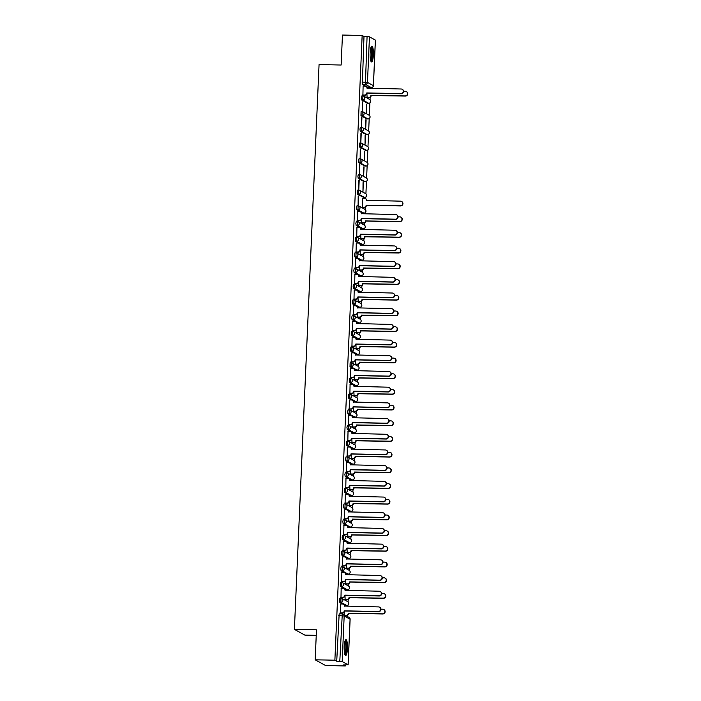 <?xml version="1.0" encoding="UTF-8"?>
<svg xmlns="http://www.w3.org/2000/svg" width="701" height="701" viewBox="0 0 701 701"><rect width="100%" height="100%" fill="white"/><g stroke="black" fill="none" stroke-linecap="round" stroke-linejoin="round"><path stroke-width="1.05" d="M340.896 598.19L339.854 598.163L339.722 602.194L340.817 602.22L340.993 598.198A2.024 1.972 118.8 0 1 342.885 600.249A2.024 1.972 -61.2 0 1 340.817 602.22L346.715 605.471A2.024 1.972 -61.2 0 0 347.784 601.686A2.024 2.024 0 0 1 346.767 605.48L345.628 605.445L339.722 602.194M341.58 582.496L340.537 582.461L340.414 586.5L341.501 586.527L341.676 582.505A2.024 1.972 118.8 0 1 343.569 584.555A2.024 1.972 -61.2 0 1 341.501 586.527L347.407 589.778A2.024 1.972 -61.2 0 0 348.467 585.992A2.024 2.024 0 0 1 347.451 589.786L346.312 589.751L340.414 586.5M342.272 566.802L341.229 566.767L340.765 568.564L341.098 570.807L342.184 570.833L342.36 566.802A2.024 1.972 118.8 0 1 344.252 568.861A2.024 1.972 -61.2 0 1 342.184 570.833L348.09 574.084A2.024 1.972 -61.2 0 0 349.151 570.299A2.024 2.024 0 0 1 348.134 574.093L346.995 574.058L341.098 570.807M342.955 551.109L341.913 551.074L341.448 552.87L341.781 555.113L342.868 555.139L343.043 551.109A2.024 1.972 118.8 0 1 344.936 553.168A2.024 1.972 -61.2 0 1 342.868 555.139L348.774 558.39A2.024 1.972 -61.2 0 0 349.843 554.605A2.024 2.024 0 0 1 348.818 558.399L347.687 558.364L341.781 555.113M343.639 535.415L342.596 535.38L342.141 537.176L342.465 539.419L343.551 539.446L343.735 535.415A2.024 1.972 118.8 0 1 345.619 537.474A2.024 1.972 -61.2 0 1 343.551 539.446L349.457 542.697A2.024 1.972 -61.2 0 0 350.526 538.911A2.024 2.024 0 0 1 349.501 542.705L348.371 542.67L342.465 539.419M344.322 519.721L343.28 519.686L342.824 521.483L343.148 523.726L344.244 523.752L344.419 519.721A2.024 1.972 118.8 0 1 346.312 521.781A2.024 1.972 -61.2 0 1 344.244 523.752L350.141 527.003A2.024 1.972 -61.2 0 0 351.21 523.209A2.024 2.024 0 0 1 350.193 527.012L349.054 526.977L343.148 523.726M345.006 504.028L343.963 503.993L343.508 505.789L343.84 508.032L344.927 508.05L345.102 504.028A2.024 1.972 118.8 0 1 346.995 506.078A2.024 1.972 -61.2 0 1 344.927 508.05L350.833 511.309A2.024 1.972 -61.2 0 0 351.893 507.515A2.024 2.024 0 0 1 350.877 511.318L349.738 511.283L343.84 508.032M345.698 488.334L344.655 488.299L344.191 490.095L344.524 492.339L345.611 492.356L345.786 488.334A2.024 1.972 118.8 0 1 347.678 490.385A2.024 1.972 -61.2 0 1 345.611 492.356L351.516 495.607A2.024 1.972 -61.2 0 0 352.577 491.822A2.024 2.024 0 0 1 351.56 495.625L350.421 495.589L344.524 492.339M346.382 472.64L345.339 472.605L344.874 474.402L345.207 476.645L346.294 476.662L346.469 472.64A2.024 1.972 118.8 0 1 348.362 474.691A2.024 1.972 -61.2 0 1 346.294 476.662L352.2 479.913A2.024 1.972 -61.2 0 0 353.269 476.128A2.024 2.024 0 0 1 352.244 479.931L351.113 479.896L345.207 476.645M347.065 456.947L346.022 456.912L345.567 458.708L345.891 460.951L346.977 460.969L347.161 456.947A2.024 1.972 118.8 0 1 349.045 458.997A2.024 1.972 -61.2 0 1 346.977 460.969L352.883 464.22A2.024 1.972 -61.2 0 0 353.952 460.434A2.024 2.024 0 0 1 352.927 464.237L351.797 464.202L345.891 460.951M347.749 441.253L346.706 441.218L346.25 443.014L346.574 445.258L347.67 445.275L347.845 441.253A2.024 1.972 118.8 0 1 349.738 443.304A2.024 1.972 -61.2 0 1 347.67 445.275L353.567 448.526A2.024 1.972 -61.2 0 0 354.636 444.741A2.024 2.024 0 0 1 353.619 448.544L352.48 448.509L346.574 445.258M348.432 425.56L347.389 425.525L346.934 427.321L347.267 429.564L348.353 429.582L348.528 425.56A2.024 1.972 118.8 0 1 350.421 427.61A2.024 1.972 -61.2 0 1 348.353 429.582L354.259 432.832A2.024 1.972 -61.2 0 0 355.319 429.047A2.024 2.024 0 0 1 354.303 432.85L353.164 432.815L347.267 429.564M349.124 409.866L348.082 409.831L347.617 411.627L347.95 413.87L349.037 413.888L349.212 409.866A2.024 1.972 118.8 0 1 351.105 411.916A2.024 1.972 -61.2 0 1 349.037 413.888L354.943 417.139A2.024 1.972 -61.2 0 0 356.003 413.353A2.024 2.024 0 0 1 354.986 417.156L353.847 417.121L347.95 413.87M349.808 394.172L348.765 394.137L348.301 395.934L348.634 398.168L349.72 398.194L349.895 394.172A2.024 1.972 118.8 0 1 351.788 396.223A2.024 1.972 -61.2 0 1 349.72 398.194L355.626 401.445A2.024 1.972 -61.2 0 0 356.695 397.66A2.024 2.024 0 0 1 355.67 401.463L354.54 401.428L348.634 398.168M350.491 378.47L349.449 378.444L349.317 382.474L350.404 382.501L350.588 378.479A2.024 1.972 118.8 0 1 352.472 380.529A2.024 1.972 -61.2 0 1 350.404 382.501L356.31 385.752A2.024 1.972 -61.2 0 0 357.379 381.966A2.024 2.024 0 0 1 356.353 385.769L355.223 385.725L349.317 382.474M351.175 362.776L350.132 362.75L350.001 366.781L351.096 366.807L351.271 362.785A2.024 1.972 118.8 0 1 353.164 364.835A2.024 1.972 -61.2 0 1 351.096 366.807L356.993 370.058A2.024 1.972 -61.2 0 0 358.062 366.272A2.024 2.024 0 0 1 357.046 370.067L355.906 370.032L350.001 366.781M351.858 347.083L350.815 347.056L350.693 351.087L351.779 351.113L351.955 347.091A2.024 1.972 118.8 0 1 353.847 349.142A2.024 1.972 -61.2 0 1 351.779 351.113L357.685 354.364A2.024 1.972 -61.2 0 0 358.746 350.579A2.024 2.024 0 0 1 357.729 354.373L356.59 354.338L350.693 351.087M352.55 331.389L351.508 331.354L351.376 335.393L352.463 335.42L352.638 331.398A2.024 1.972 118.8 0 1 354.531 333.448A2.024 1.972 -61.2 0 1 352.463 335.42L358.369 338.671A2.024 1.972 -61.2 0 0 359.429 334.885A2.024 2.024 0 0 1 358.413 338.679L357.273 338.644L351.376 335.393M353.234 315.695L352.191 315.66L351.727 317.457L352.06 319.7L353.146 319.726L353.322 315.695A2.024 1.972 118.8 0 1 355.214 317.755A2.024 1.972 -61.2 0 1 353.146 319.726L359.052 322.977A2.024 1.972 -61.2 0 0 360.121 319.192A2.024 2.024 0 0 1 359.096 322.986L357.966 322.951L352.06 319.7M353.917 300.002L352.875 299.967L352.419 301.763L352.743 304.006L353.83 304.032L354.014 300.002A2.024 1.972 118.8 0 1 355.898 302.061A2.024 1.972 -61.2 0 1 353.83 304.032L359.736 307.283A2.024 1.972 -61.2 0 0 360.805 303.498A2.024 2.024 0 0 1 359.779 307.292L358.649 307.257L352.743 304.006M354.601 284.308L353.558 284.273L353.102 286.069L353.427 288.313L354.522 288.339L354.697 284.308A2.024 1.972 118.8 0 1 356.59 286.367A2.024 1.972 -61.2 0 1 354.522 288.339L360.419 291.59A2.024 1.972 -61.2 0 0 361.488 287.804A2.024 2.024 0 0 1 360.472 291.598L359.333 291.563L353.427 288.313M355.284 268.614L354.242 268.579L353.786 270.376L354.119 272.619L355.205 272.645L355.381 268.614A2.024 1.972 118.8 0 1 357.273 270.674A2.024 1.972 -61.2 0 1 355.205 272.645L361.111 275.896A2.024 1.972 -61.2 0 0 362.172 272.111A2.024 2.024 0 0 1 361.155 275.905L360.016 275.87L354.119 272.619M355.977 252.921L354.934 252.886L354.469 254.682L354.802 256.925L355.889 256.943L356.064 252.921A2.024 1.972 118.8 0 1 357.957 254.98A2.024 1.972 -61.2 0 1 355.889 256.943L361.795 260.202A2.024 1.972 -61.2 0 0 362.855 256.408A2.024 2.024 0 0 1 361.839 260.211L360.7 260.176L354.802 256.925M356.66 237.227L355.617 237.192L355.153 238.988L355.486 241.232L356.572 241.249L356.748 237.227A2.024 1.972 118.8 0 1 358.64 239.278A2.024 1.972 -61.2 0 1 356.572 241.249L362.478 244.5A2.024 1.972 -61.2 0 0 363.547 240.715A2.024 2.024 0 0 1 362.522 244.518L361.392 244.483L355.486 241.232M357.344 221.534L356.301 221.498L355.845 223.295L356.169 225.538L357.256 225.556L357.44 221.534A2.024 1.972 118.8 0 1 359.324 223.584A2.024 1.972 -61.2 0 1 357.256 225.556L363.162 228.806A2.024 1.972 -61.2 0 0 364.231 225.021A2.024 2.024 0 0 1 363.206 228.824L362.075 228.789L356.169 225.538M358.027 205.84L356.984 205.805L356.529 207.601L356.853 209.844L357.948 209.862L358.123 205.84A2.024 1.972 118.8 0 1 360.016 207.89A2.024 1.972 -61.2 0 1 357.948 209.862L363.845 213.113A2.024 1.972 -61.2 0 0 364.914 209.327A2.024 2.024 0 0 1 363.898 213.13L362.759 213.095L356.853 209.844M358.71 190.146L357.668 190.111L357.212 191.908L357.545 194.151L358.632 194.168L358.807 190.146A2.024 1.972 118.8 0 1 360.7 192.197A2.024 1.972 -61.2 0 1 358.632 194.168L364.538 197.419A2.024 1.972 -61.2 0 0 365.598 193.634A2.024 2.024 0 0 1 364.581 197.437L363.442 197.402L357.545 194.151M359.403 174.453L358.36 174.418L357.896 176.214L358.229 178.457L359.315 178.475L359.49 174.453A2.024 1.972 118.8 0 1 361.383 176.503A2.024 1.972 -61.2 0 1 359.315 178.475L365.221 181.725A2.024 1.972 -61.2 0 0 366.281 177.94A2.024 2.024 0 0 1 365.265 181.743L364.126 181.708L358.229 178.457M360.086 158.759L359.043 158.724L358.579 160.52L358.912 162.763L359.999 162.781L360.174 158.759A2.024 1.972 118.8 0 1 362.066 160.809A2.024 1.972 -61.2 0 1 359.999 162.781L365.904 166.032A2.024 1.972 -61.2 0 0 366.974 162.246A2.024 2.024 0 0 1 365.948 166.049L364.818 166.014L358.912 162.763M360.77 143.065L359.727 143.03L359.271 144.827L359.595 147.061L360.682 147.087L360.866 143.065A2.024 1.972 118.8 0 1 362.75 145.116A2.024 1.972 -61.2 0 1 360.682 147.087L366.588 150.338A2.024 1.972 -61.2 0 0 367.657 146.553A2.024 2.024 0 0 1 366.632 150.356L365.501 150.321L359.595 147.061M361.453 127.372L360.41 127.337L359.955 129.133L360.279 131.367L361.374 131.394L361.55 127.372A2.024 1.972 118.8 0 1 363.442 129.422A2.024 1.972 -61.2 0 1 361.374 131.394L367.271 134.645A2.024 1.972 -61.2 0 0 368.34 130.859A2.024 2.024 0 0 1 367.324 134.662L366.185 134.627L360.279 131.367M362.137 111.669L361.094 111.643L360.971 115.674L362.058 115.7L362.233 111.678A2.024 1.972 118.8 0 1 364.126 113.728A2.024 1.972 -61.2 0 1 362.058 115.7L367.964 118.951A2.024 1.972 -61.2 0 0 369.024 115.166A2.024 2.024 0 0 1 368.007 118.968L366.868 118.925L360.971 115.674M362.829 95.976L361.786 95.949L361.655 99.98L362.741 100.006L362.916 95.984A2.024 1.972 118.8 0 1 364.809 98.035A2.024 1.972 -61.2 0 1 362.741 100.006L368.647 103.257A2.024 1.972 -61.2 0 0 369.707 99.472A2.024 2.024 0 0 1 368.691 103.266L367.552 103.231L361.655 99.98M373.361 54.923A7.904 1.656 91.2 0 0 371.898 46.126A7.904 1.656 91.2 0 0 370.11 53.127A7.904 1.656 91.2 0 0 371.574 61.925A7.904 1.656 91.2 0 0 373.361 54.923M347.451 648.486A7.904 1.656 91.2 0 0 345.987 639.689A7.904 1.656 91.2 0 0 344.191 646.69A7.904 1.656 91.2 0 0 345.654 655.488A7.904 1.656 91.2 0 0 347.451 648.486M315.17 659.799L316.484 629.822L294.402 629.367L319.06 64.571L341.142 65.027L342.447 35.05L362.154 35.453L334.876 660.202L315.17 659.799L325.606 665.547L345.304 665.95L345.348 664.969M347.459 616.529L347.521 615.154M347.906 606.277L347.959 605.121M348.099 601.905L348.204 599.46M348.599 590.584L348.642 589.427M348.783 586.211L348.896 583.767M349.282 574.89L349.335 573.733M349.475 570.509L349.58 568.073M349.965 559.196L350.018 558.04M350.158 554.815L350.263 552.379M350.649 543.503L350.702 542.346M350.842 539.122L350.947 536.686M351.332 527.809L351.385 526.653M351.525 523.428L351.63 520.992M352.025 512.116L352.068 510.959M352.209 507.734L352.323 505.298M352.708 496.413L352.761 495.265M352.901 492.041L353.006 489.605M353.392 480.72L353.444 479.572M353.584 476.347L353.69 473.911M354.075 465.026L354.128 463.878M354.268 460.653L354.373 458.217M354.759 449.332L354.811 448.184M354.951 444.96L355.056 442.515M355.451 433.639L355.495 432.491M355.635 429.266L355.749 426.821M356.134 417.945L356.187 416.788M356.327 413.572L356.432 411.128M356.818 402.251L356.87 401.095M357.011 397.879L357.116 395.434M357.501 386.558L357.554 385.401M357.694 382.185L357.799 379.74M358.185 370.864L358.237 369.707M358.377 366.492L358.483 364.047M358.877 355.17L358.921 354.014M359.061 350.798L359.175 348.353M359.56 339.477L359.613 338.32M359.753 335.104L359.858 332.66M360.244 323.783L360.296 322.626M360.437 319.402L360.542 316.966M360.927 308.089L360.98 306.933M361.12 303.708L361.225 301.272M361.611 292.396L361.663 291.239M361.804 288.015L361.909 285.579M362.303 276.702L362.347 275.546M362.487 272.321L362.601 269.885M362.987 261.009L363.039 259.852M363.179 256.627L363.284 254.191M363.67 245.306L363.723 244.158M363.863 240.934L363.968 238.498M364.354 229.613L364.406 228.465M364.546 225.24L364.651 222.804M365.037 213.919L365.09 212.771M365.23 209.546L365.335 207.11M365.703 198.681L365.773 197.077M365.913 193.853L366.465 181.384M366.605 178.159L367.149 165.681M367.289 162.466L367.832 149.988M367.972 146.772L368.516 134.294M368.656 131.078L369.199 118.6M369.339 115.385L369.891 102.907M370.032 99.691L370.137 97.246M370.522 88.37L370.557 87.599M316.239 635.343L304.83 635.106L294.402 629.367M345.304 665.95L343.455 664.934L348.09 664.811L342.184 661.56L339.792 661.288L342.29 613.927A2.024 1.972 -61.2 0 1 343.175 614.164A2.024 2.024 0 0 0 342.237 613.918L339.17 613.857L342.193 613.927M334.876 660.202L336.725 661.218L339.792 661.288M368.332 87.546L362.338 84.286L365.405 84.348L367.07 36.54L369.462 36.811L375.368 40.15M367.07 36.54L363.994 36.47L362.154 35.453M363.109 86.048L362.908 95.152M366.921 93.82L367.079 97.448M366.789 104.151L366.395 113.203L366.465 104.142M362.619 101.855L362.224 110.907L362.294 101.847M366.106 119.845L365.712 128.896L365.782 119.836M361.935 117.549L361.541 126.601L361.611 117.54M365.423 135.538L365.028 144.59L365.098 135.53M361.252 133.243L360.849 142.294L360.927 133.234M364.73 151.232L364.336 160.292L364.415 151.223M360.559 148.936L360.165 157.988L360.244 148.927M364.047 166.926L363.653 175.986L363.731 166.926M359.876 164.63L359.482 173.682L359.56 164.621M363.363 182.619L362.969 191.68L363.039 182.619M359.192 180.323L358.798 189.375L358.868 180.315M362.478 198.208L362.286 207.312M358.509 196.017L358.115 205.069L358.185 196.008M357.624 211.606L357.431 220.71M361.436 219.378L361.602 223.006M356.94 227.299L356.748 236.403M360.752 235.072L360.919 238.699M356.257 242.993L356.055 252.097M360.069 250.765L360.226 254.393M355.565 258.687L355.372 267.791M359.385 266.459L359.543 270.087M354.881 274.38L354.688 283.484M358.702 282.152L358.859 285.78M354.198 290.074L354.005 299.178M358.009 297.846L358.176 301.474M353.514 305.767L353.322 314.872M357.326 313.54L357.492 317.167M352.831 321.461L352.629 330.565M356.643 329.233L356.8 332.861M352.139 337.155L351.946 346.259M355.959 344.927L356.117 348.555M351.455 352.848L351.262 361.953M355.276 360.621L355.433 364.248M350.772 368.542L350.579 377.646M354.583 376.314L354.75 379.942M350.088 384.244L349.895 393.34M353.9 392.008L354.066 395.636M349.405 399.938L349.203 409.034M353.216 407.702L353.374 411.338M348.712 415.632L348.52 424.727M352.533 423.395L352.691 427.032M348.029 431.325L347.836 440.421M351.849 439.089L352.007 442.725M347.345 447.019L347.153 456.114M351.157 454.783L351.324 458.419M346.662 462.713L346.469 471.817M350.474 470.485L350.64 474.113M345.979 478.406L345.777 487.51M349.79 486.179L349.948 489.806M345.286 494.1L345.094 503.204M349.107 501.872L349.264 505.5M344.603 509.793L344.41 518.898M348.423 517.566L348.581 521.193M343.919 525.487L343.727 534.591M347.731 533.259L347.898 536.887M343.236 541.181L343.043 550.285M347.048 548.953L347.214 552.581M342.552 556.874L342.351 565.979M346.364 564.647L346.522 568.274M341.86 572.568L341.667 581.672M345.681 580.34L345.838 583.968M341.177 588.262L340.984 597.366M344.997 596.034L345.155 599.662M340.493 603.955L340.3 613.06M336.725 661.218L339.17 613.857M363.994 36.47L362.338 84.286M344.305 611.728L344.173 614.716M362.592 95.003L364.695 95.047A2.024 1.972 -61.2 0 0 366.763 93.075L367.035 93.224A2.024 1.972 118.8 0 1 364.967 95.196L362.794 95.152M365.975 86.328L366.246 86.477A2.024 1.972 118.8 0 1 367.254 88.291L366.982 88.142A2.024 1.972 -61.2 0 0 365.09 86.092L362.987 86.048M366.772 92.926L400.928 93.627A2.331 2.261 -61.2 0 0 402.155 89.272L402.427 89.421A2.331 2.261 118.8 0 1 401.2 93.776L367.044 93.075M402.155 89.272A2.331 2.261 -61.2 0 0 401.13 89.001L366.982 88.142M366.772 97.299L368.866 97.343A2.024 1.972 -61.2 0 0 370.934 95.371L405.099 95.923A2.331 2.261 -61.2 0 0 406.326 91.568A2.331 2.261 -61.2 0 0 405.301 91.296L403.574 91.261M406.326 91.568L406.598 91.717A2.331 2.261 118.8 0 1 405.371 96.072L371.206 95.52A2.024 1.972 118.8 0 1 369.138 97.492L368.866 97.343M366.965 97.448L369.138 97.492M371.048 47.177A6.835 1.428 -88.8 0 1 371.907 48.518A6.835 1.428 -88.8 0 1 372.257 56.255A6.835 1.428 -88.8 0 1 370.768 60.838M370.584 60.207A6.327 1.323 91.2 0 0 371.714 55.388A6.327 1.323 91.2 0 0 371.337 48.912A6.327 1.323 91.2 0 0 370.838 47.799M371.162 61.662A7.851 1.647 91.2 0 0 372.52 55.616A7.851 1.647 91.2 0 0 372.047 47.703A7.851 1.647 91.2 0 0 371.477 46.38M345.129 640.74A6.835 1.428 -88.8 0 1 345.987 642.081A6.835 1.428 -88.8 0 1 346.338 649.809A6.835 1.428 -88.8 0 1 344.848 654.401M344.664 653.77A6.327 1.323 91.2 0 0 345.803 648.951A6.327 1.323 91.2 0 0 345.427 642.475A6.327 1.323 91.2 0 0 344.927 641.362M345.243 655.225A7.851 1.647 91.2 0 0 346.609 649.179A7.851 1.647 91.2 0 0 346.128 641.266A7.851 1.647 91.2 0 0 345.558 639.934M357.116 220.552L359.219 220.596A2.024 1.972 -61.2 0 0 361.287 218.624L361.558 218.773A2.024 1.972 118.8 0 1 359.49 220.745L357.308 220.701M360.498 211.886L360.77 212.035A2.024 1.972 118.8 0 1 361.769 213.849L361.497 213.7A2.024 1.972 -61.2 0 0 359.604 211.649L357.501 211.606M361.287 218.475L395.452 219.185A2.331 2.261 -61.2 0 0 396.67 214.83L396.941 214.979A2.331 2.261 118.8 0 1 395.723 219.334L361.558 218.624M396.67 214.83A2.331 2.261 -61.2 0 0 395.653 214.55L361.497 213.7M356.432 236.246L358.526 236.29A2.024 1.972 -61.2 0 0 360.594 234.318L360.866 234.467A2.024 1.972 118.8 0 1 358.798 236.439L356.625 236.395M359.815 227.58L360.077 227.729A2.024 1.972 118.8 0 1 361.085 229.542L360.813 229.393A2.024 1.972 -61.2 0 0 358.921 227.343L356.818 227.299M360.603 234.169L394.759 234.879A2.331 2.261 -61.2 0 0 395.986 230.524L396.258 230.673A2.331 2.261 118.8 0 1 395.031 235.028L360.875 234.318M395.986 230.524A2.331 2.261 -61.2 0 0 394.961 230.243L360.813 229.393M355.74 251.948L357.843 251.983A2.024 1.972 -61.2 0 0 359.911 250.012L360.183 250.169A2.024 1.972 118.8 0 1 358.115 252.141L355.942 252.088M359.92 249.863L394.076 250.572A2.331 2.261 -61.2 0 0 395.303 246.217A2.331 2.261 -61.2 0 0 394.277 245.946L360.13 245.087A2.024 1.972 -61.2 0 0 359.122 243.273L359.394 243.422A2.024 1.972 118.8 0 1 360.402 245.236L360.402 245.245M395.303 246.217L395.574 246.366A2.331 2.261 118.8 0 1 394.348 250.721L360.191 250.012M359.122 243.273A2.024 1.972 -61.2 0 0 358.237 243.037L356.134 242.993M355.056 267.642L357.16 267.686A2.024 1.972 -61.2 0 0 359.227 265.714L359.499 265.863A2.024 1.972 118.8 0 1 357.431 267.835L355.258 267.782M358.439 258.967L358.71 259.116A2.024 1.972 118.8 0 1 359.718 260.93L359.447 260.781A2.024 1.972 -61.2 0 0 357.554 258.73L355.451 258.687M359.236 265.556L393.392 266.266A2.331 2.261 -61.2 0 0 394.619 261.911L394.891 262.06A2.331 2.261 118.8 0 1 393.664 266.415L359.508 265.705M394.619 261.911A2.331 2.261 -61.2 0 0 393.594 261.639L359.447 260.781M354.373 283.335L356.476 283.379A2.024 1.972 -61.2 0 0 358.544 281.408L358.816 281.557A2.024 1.972 118.8 0 1 356.748 283.528L354.566 283.484M357.755 274.661L358.027 274.81A2.024 1.972 118.8 0 1 359.026 276.623L358.754 276.474A2.024 1.972 -61.2 0 0 356.862 274.424L354.767 274.38M358.553 281.25L392.709 281.96A2.331 2.261 -61.2 0 0 393.936 277.605L394.207 277.754A2.331 2.261 118.8 0 1 392.981 282.109L358.824 281.399M393.936 277.605A2.331 2.261 -61.2 0 0 392.91 277.333L358.754 276.474M353.69 299.029L355.793 299.073A2.024 1.972 -61.2 0 0 357.86 297.101L358.132 297.25A2.024 1.972 118.8 0 1 356.064 299.222L353.882 299.178M357.072 290.354L357.344 290.503A2.024 1.972 118.8 0 1 358.342 292.317L358.071 292.168A2.024 1.972 -61.2 0 0 356.178 290.118L354.084 290.074M357.86 296.944L392.025 297.653A2.331 2.261 -61.2 0 0 393.243 293.298L393.515 293.447A2.331 2.261 118.8 0 1 392.297 297.802L358.132 297.101M393.243 293.298A2.331 2.261 -61.2 0 0 392.227 293.027L358.071 292.168M353.006 314.723L355.1 314.767A2.024 1.972 -61.2 0 0 357.168 312.795L357.44 312.944A2.024 1.972 118.8 0 1 355.372 314.915L353.199 314.872M356.388 306.048L356.651 306.197A2.024 1.972 118.8 0 1 357.659 308.011L357.387 307.862A2.024 1.972 -61.2 0 0 355.495 305.811L353.392 305.767M357.177 312.646L391.333 313.347A2.331 2.261 -61.2 0 0 392.56 308.992L392.832 309.141A2.331 2.261 118.8 0 1 391.605 313.496L357.449 312.795M392.56 308.992A2.331 2.261 -61.2 0 0 391.535 308.72L357.387 307.862M352.314 330.416L354.417 330.46A2.024 1.972 -61.2 0 0 356.485 328.489L356.756 328.638A2.024 1.972 118.8 0 1 354.688 330.609L352.515 330.565M356.494 328.34L390.65 329.041A2.331 2.261 -61.2 0 0 391.877 324.686A2.331 2.261 -61.2 0 0 390.851 324.414L356.704 323.555A2.024 1.972 -61.2 0 0 355.696 321.741L355.968 321.89A2.024 1.972 118.8 0 1 356.975 323.704L356.975 323.713M391.877 324.686L392.148 324.835A2.331 2.261 118.8 0 1 390.921 329.19L356.765 328.489M355.696 321.741A2.024 1.972 -61.2 0 0 354.811 321.505L352.708 321.461M351.63 346.11L353.733 346.154A2.024 1.972 -61.2 0 0 355.801 344.182L356.073 344.331A2.024 1.972 118.8 0 1 354.005 346.303L351.832 346.259M355.013 337.435L355.284 337.584A2.024 1.972 118.8 0 1 356.292 339.398L356.02 339.249A2.024 1.972 -61.2 0 0 354.128 337.199L352.025 337.155M355.81 344.033L389.966 344.734A2.331 2.261 -61.2 0 0 391.193 340.379L391.465 340.528A2.331 2.261 118.8 0 1 390.238 344.883L356.082 344.182M391.193 340.379A2.331 2.261 -61.2 0 0 390.168 340.108L356.02 339.249M350.947 361.804L353.05 361.847A2.024 1.972 -61.2 0 0 355.118 359.876L355.389 360.025A2.024 1.972 118.8 0 1 353.322 361.996L351.14 361.953M354.329 353.129L354.601 353.278A2.024 1.972 118.8 0 1 355.6 355.092L355.328 354.943A2.024 1.972 -61.2 0 0 353.435 352.892L351.341 352.848M355.127 359.727L389.283 360.428A2.331 2.261 -61.2 0 0 390.51 356.073L390.781 356.222A2.331 2.261 118.8 0 1 389.554 360.577L355.398 359.876M390.51 356.073A2.331 2.261 -61.2 0 0 389.484 355.801L355.328 354.943M350.263 377.497L352.366 377.541A2.024 1.972 -61.2 0 0 354.434 375.57L354.706 375.718A2.024 1.972 118.8 0 1 352.638 377.69L350.456 377.646M353.646 368.822L353.917 368.971A2.024 1.972 118.8 0 1 354.916 370.785L354.645 370.636A2.024 1.972 -61.2 0 0 352.752 368.586L350.658 368.542M354.434 375.421L388.599 376.122A2.331 2.261 -61.2 0 0 389.817 371.767L390.089 371.916A2.331 2.261 118.8 0 1 388.871 376.271L354.706 375.57M389.817 371.767A2.331 2.261 -61.2 0 0 388.801 371.495L354.645 370.636M349.58 393.191L351.674 393.235A2.024 1.972 -61.2 0 0 353.742 391.263L354.014 391.412A2.024 1.972 118.8 0 1 351.946 393.384L349.773 393.34M352.962 384.516L353.225 384.665A2.024 1.972 118.8 0 1 354.233 386.488L353.961 386.33A2.024 1.972 -61.2 0 0 352.068 384.279L349.965 384.236M353.751 391.114L387.907 391.815A2.331 2.261 -61.2 0 0 389.134 387.46L389.405 387.609A2.331 2.261 118.8 0 1 388.179 391.964L354.023 391.263M389.134 387.46A2.331 2.261 -61.2 0 0 388.109 387.189L353.961 386.33M348.888 408.885L350.991 408.928A2.024 1.972 -61.2 0 0 353.059 406.957L353.33 407.106A2.024 1.972 118.8 0 1 351.262 409.077L349.089 409.034M352.27 400.21L352.542 400.359A2.024 1.972 118.8 0 1 353.549 402.181L353.278 402.032A2.024 1.972 -61.2 0 0 351.385 399.973L349.282 399.929M353.067 406.808L387.224 407.509A2.331 2.261 -61.2 0 0 388.45 403.154L388.722 403.303A2.331 2.261 118.8 0 1 387.495 407.658L353.339 406.957M388.45 403.154A2.331 2.261 -61.2 0 0 387.425 402.882L353.278 402.032M348.204 424.578L350.307 424.622A2.024 1.972 -61.2 0 0 352.375 422.65L352.647 422.799A2.024 1.972 118.8 0 1 350.579 424.771L348.406 424.727M351.587 415.903L351.858 416.052A2.024 1.972 118.8 0 1 352.866 417.875L352.594 417.726A2.024 1.972 -61.2 0 0 350.702 415.667L348.599 415.623M352.384 422.501L386.54 423.202A2.331 2.261 -61.2 0 0 387.767 418.847L388.039 418.996A2.331 2.261 118.8 0 1 386.812 423.351L352.656 422.65M387.767 418.847A2.331 2.261 -61.2 0 0 386.742 418.576L352.594 417.726M365.352 198.488L365.624 198.637A2.024 1.972 118.8 0 1 366.623 200.451L366.351 200.302A2.024 1.972 -61.2 0 0 364.467 198.252L362.364 198.208M361.97 207.163L364.073 207.207A2.024 1.972 -61.2 0 0 366.141 205.235L400.306 205.787A2.331 2.261 -61.2 0 0 401.533 201.432A2.331 2.261 -61.2 0 0 400.508 201.161L366.351 200.302M401.533 201.432L401.804 201.581A2.331 2.261 118.8 0 1 400.578 205.936L366.413 205.384A2.024 1.972 118.8 0 1 364.345 207.356L364.073 207.207M362.163 207.303L364.345 207.356M361.287 222.857L363.39 222.9A2.024 1.972 -61.2 0 0 365.458 220.929L399.623 221.481A2.331 2.261 -61.2 0 0 400.841 217.126A2.331 2.261 -61.2 0 0 399.824 216.854L398.098 216.819M400.841 217.126L401.112 217.275A2.331 2.261 118.8 0 1 399.894 221.63L365.729 221.078A2.024 1.972 118.8 0 1 363.661 223.049L363.39 222.9M361.479 223.006L363.661 223.049M360.603 238.55L362.706 238.594A2.024 1.972 -61.2 0 0 364.774 236.623L398.939 237.175A2.331 2.261 -61.2 0 0 400.157 232.82A2.331 2.261 -61.2 0 0 399.141 232.548L397.406 232.513M400.157 232.82L400.429 232.969A2.331 2.261 118.8 0 1 399.202 237.324L365.037 236.772A2.024 1.972 118.8 0 1 362.969 238.743L362.706 238.594M360.796 238.699L362.969 238.743M359.92 254.244L362.014 254.288A2.024 1.972 -61.2 0 0 364.082 252.316L398.247 252.868A2.331 2.261 -61.2 0 0 399.474 248.513A2.331 2.261 -61.2 0 0 398.448 248.242L396.722 248.207M399.474 248.513L399.745 248.662A2.331 2.261 118.8 0 1 398.519 253.017L364.354 252.465A2.024 1.972 118.8 0 1 362.286 254.437L362.014 254.288M360.112 254.393L362.286 254.437M359.227 269.938L361.33 269.981A2.024 1.972 -61.2 0 0 363.398 268.01L397.563 268.562A2.331 2.261 -61.2 0 0 398.79 264.207A2.331 2.261 -61.2 0 0 397.765 263.935L396.039 263.9M398.79 264.207L399.062 264.356A2.331 2.261 118.8 0 1 397.835 268.711L363.67 268.159A2.024 1.972 118.8 0 1 361.602 270.13L361.33 269.981M359.429 270.087L361.602 270.13M358.544 285.631L360.647 285.675A2.024 1.972 -61.2 0 0 362.715 283.703L396.88 284.255A2.331 2.261 -61.2 0 0 398.107 279.901A2.331 2.261 -61.2 0 0 397.081 279.629L395.355 279.594M398.107 279.901L398.378 280.05A2.331 2.261 118.8 0 1 397.152 284.404L362.987 283.852A2.024 1.972 118.8 0 1 360.919 285.824L360.647 285.675M358.737 285.78L360.919 285.824M357.86 301.325L359.964 301.369A2.024 1.972 -61.2 0 0 362.031 299.397L396.196 299.949A2.331 2.261 -61.2 0 0 397.414 295.594A2.331 2.261 -61.2 0 0 396.398 295.323L394.672 295.287M397.414 295.594L397.686 295.743A2.331 2.261 118.8 0 1 396.468 300.098L362.303 299.546A2.024 1.972 118.8 0 1 360.235 301.518L359.964 301.369M358.053 301.474L360.235 301.518M357.177 317.018L359.28 317.062A2.024 1.972 -61.2 0 0 361.348 315.091L395.513 315.643A2.331 2.261 -61.2 0 0 396.731 311.288A2.331 2.261 -61.2 0 0 395.714 311.016L393.98 310.981M396.731 311.288L397.003 311.437A2.331 2.261 118.8 0 1 395.776 315.792L361.611 315.24A2.024 1.972 118.8 0 1 359.543 317.211L359.28 317.062M357.37 317.167L359.543 317.211M356.494 332.712L358.588 332.756A2.024 1.972 -61.2 0 0 360.656 330.784L394.821 331.336A2.331 2.261 -61.2 0 0 396.047 326.981A2.331 2.261 -61.2 0 0 395.022 326.71L393.296 326.675M396.047 326.981L396.319 327.13A2.331 2.261 118.8 0 1 395.092 331.485L360.927 330.933A2.024 1.972 118.8 0 1 358.859 332.905L358.588 332.756M356.686 332.861L358.859 332.905M355.801 348.406L357.904 348.45A2.024 1.972 -61.2 0 0 359.972 346.478L394.137 347.03A2.331 2.261 -61.2 0 0 395.364 342.675A2.331 2.261 -61.2 0 0 394.339 342.403L392.613 342.368M395.364 342.675L395.636 342.824A2.331 2.261 118.8 0 1 394.409 347.179L360.244 346.627A2.024 1.972 118.8 0 1 358.176 348.599L357.904 348.45M356.003 348.555L358.176 348.599M355.118 364.099L357.221 364.143A2.024 1.972 -61.2 0 0 359.289 362.172L393.454 362.724A2.331 2.261 -61.2 0 0 394.681 358.369A2.331 2.261 -61.2 0 0 393.655 358.097L391.929 358.062M394.681 358.369L394.952 358.518A2.331 2.261 118.8 0 1 393.725 362.873L359.56 362.321A2.024 1.972 118.8 0 1 357.492 364.292L357.221 364.143M355.311 364.248L357.492 364.292M354.434 379.793L356.537 379.837A2.024 1.972 -61.2 0 0 358.605 377.865L392.77 378.417A2.331 2.261 -61.2 0 0 393.997 374.071A2.331 2.261 -61.2 0 0 392.972 373.791L391.246 373.756M393.997 374.071L394.26 374.22A2.331 2.261 118.8 0 1 393.042 378.566L358.877 378.014A2.024 1.972 118.8 0 1 356.809 379.986L356.537 379.837M354.627 379.942L356.809 379.986M353.751 395.487L355.854 395.53A2.024 1.972 -61.2 0 0 357.922 393.559L392.087 394.111A2.331 2.261 -61.2 0 0 393.305 389.765A2.331 2.261 -61.2 0 0 392.288 389.484L390.562 389.449M393.305 389.765L393.576 389.914A2.331 2.261 118.8 0 1 392.35 394.269L358.185 393.708A2.024 1.972 118.8 0 1 356.117 395.679L355.854 395.53M353.944 395.636L356.117 395.679M353.067 411.18L355.162 411.224A2.024 1.972 -61.2 0 0 357.23 409.253L391.395 409.813A2.331 2.261 -61.2 0 0 392.621 405.458A2.331 2.261 -61.2 0 0 391.596 405.178L389.87 405.143M392.621 405.458L392.893 405.607A2.331 2.261 118.8 0 1 391.666 409.962L357.501 409.402A2.024 1.972 118.8 0 1 355.433 411.373L355.162 411.224M353.26 411.329L355.433 411.373M352.375 426.874L354.478 426.918A2.024 1.972 -61.2 0 0 356.546 424.946L390.711 425.507A2.331 2.261 -61.2 0 0 391.938 421.152A2.331 2.261 -61.2 0 0 390.913 420.872L389.186 420.837M391.938 421.152L392.209 421.301A2.331 2.261 118.8 0 1 390.983 425.656L356.818 425.095A2.024 1.972 118.8 0 1 354.75 427.067L354.478 426.918M352.577 427.023L354.75 427.067M347.521 440.272L349.624 440.316A2.024 1.972 -61.2 0 0 351.692 438.344L351.963 438.493A2.024 1.972 118.8 0 1 349.895 440.465L347.714 440.421M350.903 431.606L351.175 431.755A2.024 1.972 118.8 0 1 352.174 433.568L351.902 433.42A2.024 1.972 -61.2 0 0 350.009 431.36L347.915 431.317M351.7 438.195L385.857 438.896A2.331 2.261 -61.2 0 0 387.083 434.55L387.355 434.699A2.331 2.261 118.8 0 1 386.128 439.045L351.972 438.344M387.083 434.55A2.331 2.261 -61.2 0 0 386.058 434.269L351.902 433.42M351.692 442.568L353.795 442.611A2.024 1.972 -61.2 0 0 355.863 440.64L390.028 441.201A2.331 2.261 -61.2 0 0 391.254 436.846A2.331 2.261 -61.2 0 0 390.229 436.574L388.503 436.53M391.254 436.846L391.526 436.995A2.331 2.261 118.8 0 1 390.299 441.35L356.134 440.798A2.024 1.972 118.8 0 1 354.066 442.76L353.795 442.611M351.893 442.717L354.066 442.76M346.837 455.965L348.94 456.009A2.024 1.972 -61.2 0 0 351.008 454.038L351.28 454.187A2.024 1.972 118.8 0 1 349.212 456.158L347.03 456.114M350.22 447.299L350.491 447.448A2.024 1.972 118.8 0 1 351.49 449.262L351.219 449.113A2.024 1.972 -61.2 0 0 349.326 447.054L347.232 447.01M351.008 453.889L385.173 454.59A2.331 2.261 -61.2 0 0 386.391 450.244L386.663 450.392A2.331 2.261 118.8 0 1 385.445 454.747L351.28 454.038M386.391 450.244A2.331 2.261 -61.2 0 0 385.375 449.963L351.219 449.113M351.008 458.27L353.111 458.305A2.024 1.972 -61.2 0 0 355.179 456.342L389.344 456.894A2.331 2.261 -61.2 0 0 390.571 452.539A2.331 2.261 -61.2 0 0 389.546 452.268L387.819 452.233M390.571 452.539L390.834 452.688A2.331 2.261 118.8 0 1 389.616 457.043L355.451 456.491A2.024 1.972 118.8 0 1 353.383 458.463L353.111 458.305M351.201 458.41L353.383 458.463M346.154 471.659L348.248 471.703A2.024 1.972 -61.2 0 0 350.316 469.731L350.588 469.88A2.024 1.972 118.8 0 1 348.52 471.852L346.347 471.808M350.325 469.582L384.481 470.292A2.331 2.261 -61.2 0 0 385.708 465.937A2.331 2.261 -61.2 0 0 384.683 465.657L350.535 464.807A2.024 1.972 -61.2 0 0 349.536 462.993L349.799 463.142A2.024 1.972 118.8 0 1 350.807 464.956L350.807 464.965M385.708 465.937L385.979 466.086A2.331 2.261 118.8 0 1 384.753 470.441L350.596 469.731M349.536 462.993A2.024 1.972 -61.2 0 0 348.642 462.748L346.539 462.713M350.325 473.964L352.428 474.007A2.024 1.972 -61.2 0 0 354.496 472.036L388.661 472.588A2.331 2.261 -61.2 0 0 389.879 468.233A2.331 2.261 -61.2 0 0 388.862 467.961L387.136 467.926M389.879 468.233L390.15 468.382A2.331 2.261 118.8 0 1 388.924 472.737L354.759 472.185A2.024 1.972 118.8 0 1 352.691 474.156L352.428 474.007M350.518 474.104L352.691 474.156M345.462 487.353L347.565 487.397A2.024 1.972 -61.2 0 0 349.633 485.425L349.904 485.574A2.024 1.972 118.8 0 1 347.836 487.545L345.663 487.502M348.844 478.687L349.116 478.836A2.024 1.972 118.8 0 1 350.123 480.649L349.852 480.5A2.024 1.972 -61.2 0 0 347.959 478.45L345.856 478.406M349.641 485.276L383.798 485.986A2.331 2.261 -61.2 0 0 385.024 481.631L385.296 481.78A2.331 2.261 118.8 0 1 384.069 486.135L349.913 485.425M385.024 481.631A2.331 2.261 -61.2 0 0 383.999 481.35L349.852 480.5M349.641 489.657L351.736 489.701A2.024 1.972 -61.2 0 0 353.803 487.73L387.968 488.282A2.331 2.261 -61.2 0 0 389.195 483.927A2.331 2.261 -61.2 0 0 388.17 483.655L386.444 483.62M389.195 483.927L389.467 484.076A2.331 2.261 118.8 0 1 388.24 488.431L354.075 487.878A2.024 1.972 118.8 0 1 352.007 489.85L351.736 489.701M349.834 489.806L352.007 489.85M344.778 503.046L346.881 503.09A2.024 1.972 -61.2 0 0 348.949 501.119L349.221 501.276A2.024 1.972 118.8 0 1 347.153 503.239L344.98 503.195M348.16 494.38L348.432 494.529A2.024 1.972 118.8 0 1 349.44 496.343L349.168 496.194A2.024 1.972 -61.2 0 0 347.275 494.144L345.172 494.1M348.958 500.97L383.114 501.679A2.331 2.261 -61.2 0 0 384.341 497.324L384.612 497.473A2.331 2.261 118.8 0 1 383.386 501.828L349.229 501.119M384.341 497.324A2.331 2.261 -61.2 0 0 383.316 497.053L349.168 496.194M348.949 505.351L351.052 505.395A2.024 1.972 -61.2 0 0 353.12 503.423L387.285 503.975A2.331 2.261 -61.2 0 0 388.512 499.62A2.331 2.261 -61.2 0 0 387.487 499.349L385.76 499.314M388.512 499.62L388.783 499.769A2.331 2.261 118.8 0 1 387.557 504.124L353.392 503.572A2.024 1.972 118.8 0 1 351.324 505.544L351.052 505.395M349.151 505.5L351.324 505.544M344.095 518.749L346.198 518.784A2.024 1.972 -61.2 0 0 348.266 516.821L348.537 516.97A2.024 1.972 118.8 0 1 346.469 518.942L344.287 518.889M347.477 510.074L347.749 510.223A2.024 1.972 118.8 0 1 348.748 512.037L348.476 511.888A2.024 1.972 -61.2 0 0 346.583 509.837L344.489 509.793M348.274 516.663L382.431 517.373A2.331 2.261 -61.2 0 0 383.657 513.018L383.929 513.167A2.331 2.261 118.8 0 1 382.702 517.522L348.546 516.812M383.657 513.018A2.331 2.261 -61.2 0 0 382.632 512.746L348.476 511.888M348.266 521.045L350.369 521.088A2.024 1.972 -61.2 0 0 352.437 519.117L386.601 519.669A2.331 2.261 -61.2 0 0 387.828 515.314A2.331 2.261 -61.2 0 0 386.803 515.042L385.077 515.007M387.828 515.314L388.1 515.463A2.331 2.261 118.8 0 1 386.873 519.818L352.708 519.266A2.024 1.972 118.8 0 1 350.64 521.237L350.369 521.088M348.467 521.193L350.64 521.237M343.411 534.442L345.514 534.486A2.024 1.972 -61.2 0 0 347.582 532.515L347.854 532.664A2.024 1.972 118.8 0 1 345.786 534.635L343.604 534.583M346.793 525.768L347.065 525.916A2.024 1.972 118.8 0 1 348.064 527.73L347.792 527.581A2.024 1.972 -61.2 0 0 345.9 525.531L343.805 525.487M347.582 532.357L381.747 533.067A2.331 2.261 -61.2 0 0 382.965 528.712L383.237 528.861A2.331 2.261 118.8 0 1 382.019 533.216L347.854 532.506M382.965 528.712A2.331 2.261 -61.2 0 0 381.949 528.44L347.792 527.581M347.582 536.738L349.685 536.782A2.024 1.972 -61.2 0 0 351.753 534.81L385.918 535.362A2.331 2.261 -61.2 0 0 387.145 531.007A2.331 2.261 -61.2 0 0 386.12 530.736L384.393 530.701M387.145 531.007L387.408 531.156A2.331 2.261 118.8 0 1 386.19 535.511L352.025 534.959A2.024 1.972 118.8 0 1 349.957 536.931L349.685 536.782M347.775 536.887L349.957 536.931M342.728 550.136L344.822 550.18A2.024 1.972 -61.2 0 0 346.89 548.208L347.161 548.357A2.024 1.972 118.8 0 1 345.094 550.329L342.92 550.285M346.899 548.051L381.055 548.76A2.331 2.261 -61.2 0 0 382.282 544.405A2.331 2.261 -61.2 0 0 381.256 544.134L347.109 543.275A2.024 1.972 -61.2 0 0 346.11 541.461L346.373 541.61A2.024 1.972 118.8 0 1 347.381 543.424L347.381 543.433M382.282 544.405L382.553 544.554A2.331 2.261 118.8 0 1 381.326 548.909L347.17 548.2M346.11 541.461A2.024 1.972 -61.2 0 0 345.216 541.225L343.113 541.181M346.899 552.432L349.002 552.476A2.024 1.972 -61.2 0 0 351.07 550.504L385.235 551.056A2.331 2.261 -61.2 0 0 386.453 546.701A2.331 2.261 -61.2 0 0 385.436 546.429L383.71 546.394M386.453 546.701L386.724 546.85A2.331 2.261 118.8 0 1 385.497 551.205L351.332 550.653A2.024 1.972 118.8 0 1 349.264 552.625L349.002 552.476M347.091 552.581L349.264 552.625M342.035 565.83L344.138 565.873A2.024 1.972 -61.2 0 0 346.206 563.902L346.478 564.051A2.024 1.972 118.8 0 1 344.41 566.022L342.237 565.979M345.418 557.155L345.689 557.304A2.024 1.972 118.8 0 1 346.697 559.118L346.425 558.969A2.024 1.972 -61.2 0 0 344.533 556.918L342.43 556.874M346.215 563.744L380.371 564.454A2.331 2.261 -61.2 0 0 381.598 560.099L381.87 560.248A2.331 2.261 118.8 0 1 380.643 564.603L346.487 563.902M381.598 560.099A2.331 2.261 -61.2 0 0 380.573 559.827L346.425 558.969M346.215 568.125L348.309 568.169A2.024 1.972 -61.2 0 0 350.377 566.198L384.542 566.75A2.331 2.261 -61.2 0 0 385.769 562.395A2.331 2.261 -61.2 0 0 384.744 562.123L383.018 562.088M385.769 562.395L386.041 562.544A2.331 2.261 118.8 0 1 384.814 566.899L350.649 566.347A2.024 1.972 118.8 0 1 348.581 568.318L348.309 568.169M346.408 568.274L348.581 568.318M341.352 581.523L343.455 581.567A2.024 1.972 -61.2 0 0 345.523 579.596L345.795 579.745A2.024 1.972 118.8 0 1 343.727 581.716L341.553 581.672M344.734 572.848L345.006 572.997A2.024 1.972 118.8 0 1 346.014 574.811L345.742 574.662A2.024 1.972 -61.2 0 0 343.849 572.612L341.746 572.568M345.532 579.447L379.688 580.148A2.331 2.261 -61.2 0 0 380.915 575.793L381.186 575.942A2.331 2.261 118.8 0 1 379.96 580.297L345.803 579.596M380.915 575.793A2.331 2.261 -61.2 0 0 379.889 575.521L345.742 574.662M345.523 583.819L347.626 583.863A2.024 1.972 -61.2 0 0 349.694 581.891L383.859 582.443A2.331 2.261 -61.2 0 0 385.086 578.088A2.331 2.261 -61.2 0 0 384.06 577.817L382.334 577.782M385.086 578.088L385.357 578.237A2.331 2.261 118.8 0 1 384.13 582.592L349.965 582.04A2.024 1.972 118.8 0 1 347.898 584.012L347.626 583.863M345.724 583.968L347.898 584.012M340.668 597.217L342.771 597.261A2.024 1.972 -61.2 0 0 344.839 595.289L345.111 595.438A2.024 1.972 118.8 0 1 343.043 597.41L340.861 597.366M344.051 588.542L344.322 588.691A2.024 1.972 118.8 0 1 345.321 590.505L345.05 590.356A2.024 1.972 -61.2 0 0 343.157 588.305L341.063 588.262M344.848 595.14L379.004 595.841A2.331 2.261 -61.2 0 0 380.231 591.486L380.503 591.635A2.331 2.261 118.8 0 1 379.276 595.99L345.12 595.289M380.231 591.486A2.331 2.261 -61.2 0 0 379.206 591.215L345.05 590.356M344.839 599.513L346.942 599.557A2.024 1.972 -61.2 0 0 349.01 597.585L383.175 598.137A2.331 2.261 -61.2 0 0 384.402 593.782A2.331 2.261 -61.2 0 0 383.377 593.51L381.651 593.475M384.402 593.782L384.674 593.931A2.331 2.261 118.8 0 1 383.447 598.286L349.282 597.734A2.024 1.972 118.8 0 1 347.214 599.705L346.942 599.557M345.041 599.662L347.214 599.705M339.985 612.911L342.088 612.954A2.024 1.972 -61.2 0 0 344.156 610.983L344.428 611.132A2.024 1.972 118.8 0 1 342.36 613.103L340.178 613.06M343.367 604.236L343.639 604.385A2.024 1.972 118.8 0 1 344.638 606.199L344.366 606.05A2.024 1.972 -61.2 0 0 342.474 603.999L340.379 603.955M344.156 610.834L378.321 611.535A2.331 2.261 -61.2 0 0 379.539 607.18L379.811 607.329A2.331 2.261 118.8 0 1 378.593 611.684L344.428 610.983M379.539 607.18A2.331 2.261 -61.2 0 0 378.522 606.908L344.366 606.05M345.102 615.224L346.259 615.25A2.024 1.972 -61.2 0 0 348.327 613.279L382.492 613.831A2.331 2.261 -61.2 0 0 383.719 609.476A2.331 2.261 -61.2 0 0 382.693 609.204L380.967 609.169M383.719 609.476L383.982 609.625A2.331 2.261 118.8 0 1 382.764 613.98L348.599 613.428A2.024 1.972 118.8 0 1 346.531 615.399L346.259 615.25M345.374 615.373L346.531 615.399M348.09 664.811L350.079 619.237L344.173 615.986L342.184 661.56M368.244 87.537L371.311 87.607L365.405 84.348A2.024 1.972 118.8 0 0 367.473 82.385L373.379 85.636L375.368 40.062M369.462 36.811L367.473 82.385L362.005 82.043M368.744 103.257L367.604 103.249M368.06 118.951L366.921 118.942M367.368 134.645L366.229 134.636M366.684 150.338L365.545 150.329M366.001 166.032L364.862 166.023M365.317 181.725L364.178 181.717M364.634 197.419L363.495 197.41M363.942 213.113L362.803 213.104M363.258 228.806L362.119 228.798M362.575 244.5L361.436 244.491M361.891 260.202L360.752 260.185M361.208 275.896L360.069 275.887M360.516 291.59L359.376 291.581M359.832 307.283L358.693 307.275M359.149 322.977L358.009 322.968M358.465 338.671L357.326 338.662M357.782 354.364L356.643 354.355M357.089 370.058L355.95 370.049M356.406 385.752L355.267 385.743M355.722 401.445L354.583 401.436M355.039 417.139L353.9 417.13M354.355 432.832L353.216 432.824M353.663 448.526L352.524 448.517M352.98 464.22L351.841 464.211M352.296 479.913L351.157 479.905M351.613 495.607L350.474 495.598M350.929 511.301L349.79 511.292M350.237 527.003L349.098 526.994M349.554 542.697L348.415 542.688M348.87 558.39L347.731 558.382M348.187 574.084L347.048 574.075M347.503 589.778L346.364 589.769M346.811 605.471L345.672 605.462M371.407 87.607L371.311 87.607A2.024 1.972 118.8 0 0 373.379 85.636L373.37 85.724M338.714 615.644L344.173 615.986A2.024 1.972 -61.2 0 0 343.175 614.164L349.08 617.423A2.024 1.972 -61.2 0 1 350.079 619.237L350.079 619.325M339.854 598.163L340.94 598.181A2.024 2.024 0 0 1 341.878 598.435L347.784 601.686M340.537 582.461L341.632 582.487A2.024 2.024 0 0 1 342.561 582.741L348.467 585.992M341.229 566.767L342.316 566.794A2.024 2.024 0 0 1 343.253 567.048L349.151 570.299M341.913 551.074L342.999 551.1A2.024 2.024 0 0 1 343.937 551.354L349.843 554.605M342.596 535.38L343.683 535.406A2.024 2.024 0 0 1 344.62 535.652L350.526 538.911M343.28 519.686L344.366 519.713A2.024 2.024 0 0 1 345.304 519.958L351.21 523.209M343.963 503.993L345.058 504.019A2.024 2.024 0 0 1 345.987 504.264L351.893 507.515M344.655 488.299L345.742 488.325A2.024 2.024 0 0 1 346.68 488.571L352.577 491.822M345.339 472.605L346.425 472.632A2.024 2.024 0 0 1 347.363 472.877L353.269 476.128M346.022 456.912L347.109 456.938A2.024 2.024 0 0 1 348.046 457.183L353.952 460.434M346.706 441.218L347.792 441.236A2.024 2.024 0 0 1 348.73 441.49L354.636 444.741M347.389 425.525L348.485 425.542A2.024 2.024 0 0 1 349.413 425.796L355.319 429.047M348.082 409.831L349.168 409.848A2.024 2.024 0 0 1 350.106 410.103L356.003 413.353M348.765 394.137L349.852 394.155A2.024 2.024 0 0 1 350.789 394.409L356.695 397.66M349.449 378.444L350.535 378.461A2.024 2.024 0 0 1 351.473 378.715L357.379 381.966M350.132 362.75L351.219 362.767A2.024 2.024 0 0 1 352.156 363.022L358.062 366.272M350.815 347.056L351.911 347.074A2.024 2.024 0 0 1 352.84 347.328L358.746 350.579M351.508 331.354L352.594 331.38A2.024 2.024 0 0 1 353.532 331.634L359.429 334.885M352.191 315.66L353.278 315.687A2.024 2.024 0 0 1 354.215 315.941L360.121 319.192M352.875 299.967L353.961 299.993A2.024 2.024 0 0 1 354.899 300.247L360.805 303.498M353.558 284.273L354.645 284.299A2.024 2.024 0 0 1 355.582 284.545L361.488 287.804M354.242 268.579L355.337 268.606A2.024 2.024 0 0 1 356.266 268.851L362.172 272.111M354.934 252.886L356.02 252.912A2.024 2.024 0 0 1 356.958 253.157L362.855 256.408M355.617 237.192L356.704 237.218A2.024 2.024 0 0 1 357.641 237.464L363.547 240.715M356.301 221.498L357.387 221.525A2.024 2.024 0 0 1 358.325 221.77L364.231 225.021M356.984 205.805L358.071 205.831A2.024 2.024 0 0 1 359.008 206.076L364.914 209.327M357.668 190.111L358.763 190.129A2.024 2.024 0 0 1 359.692 190.383L365.598 193.634M358.36 174.418L359.447 174.435A2.024 2.024 0 0 1 360.384 174.689L366.281 177.94M359.043 158.724L360.13 158.741A2.024 2.024 0 0 1 361.068 158.996L366.974 162.246M359.727 143.03L360.813 143.048A2.024 2.024 0 0 1 361.751 143.302L367.657 146.553M360.41 127.337L361.497 127.354A2.024 2.024 0 0 1 362.435 127.608L368.34 130.859M361.094 111.643L362.189 111.661A2.024 2.024 0 0 1 363.118 111.915L369.024 115.166M361.786 95.949L362.873 95.967A2.024 2.024 0 0 1 363.81 96.221L369.707 99.472M368.288 87.555L371.355 87.616A2.024 2.024 0 0 0 373.423 85.68L375.412 40.106M348.134 664.855L350.123 619.281A2.024 2.024 0 0 0 349.08 617.423"/></g></svg>
